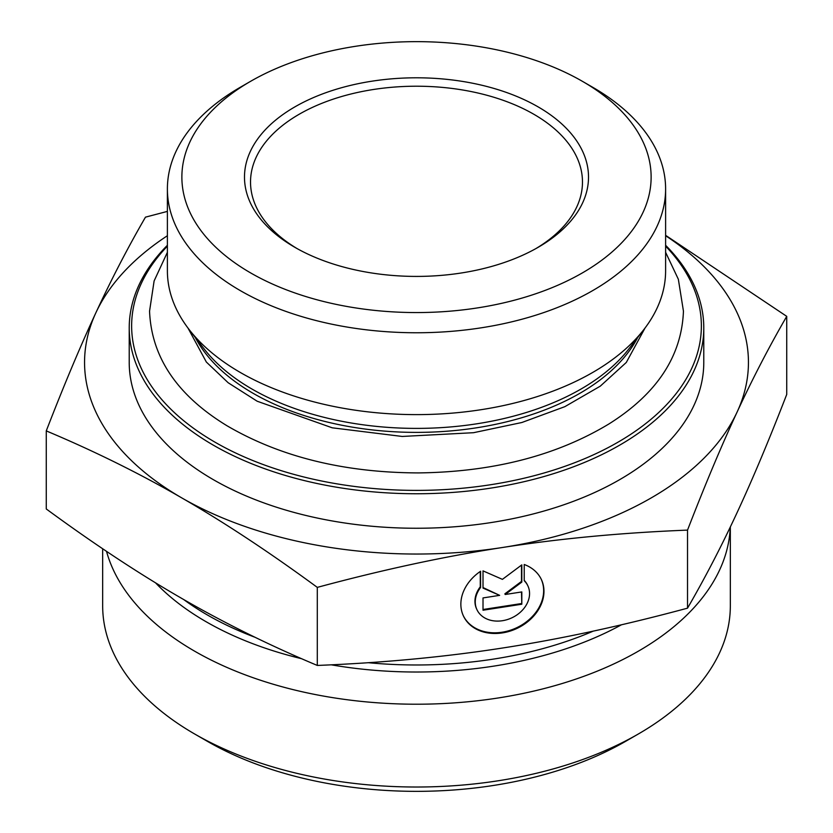 <?xml version="1.0" encoding="UTF-8"?>
<svg xmlns="http://www.w3.org/2000/svg" width="833" height="833" viewBox="0 0 833 833"><rect width="100%" height="100%" fill="white"/><g stroke="black" fill="none" stroke-linecap="round" stroke-linejoin="round"><path stroke-width="1.25" d="M167.391 245.287A287.281 165.861 0 0 0 129.219 327.9A287.281 165.861 0 0 0 213.363 445.176A287.281 165.861 0 0 0 526.435 481.13A287.281 165.861 0 0 0 703.781 327.9A287.281 165.861 0 0 0 665.609 245.287M665.609 246.151A284.865 164.465 180 0 1 587.973 457.265A284.865 164.465 180 0 1 215.07 442.219A284.865 164.465 180 0 1 167.391 246.151M129.219 327.9L129.219 362.397A287.281 165.861 0 0 0 213.363 479.673A287.281 165.861 0 0 0 526.435 515.627A287.281 165.861 0 0 0 703.781 362.397L703.781 327.9M665.609 188.935L665.609 270.798A249.109 143.817 180 0 1 643.899 329.514A249.109 143.817 180 0 1 240.352 372.497A249.109 143.817 180 0 1 189.101 329.514A249.109 143.817 180 0 1 167.391 270.798L167.391 188.935A249.109 143.817 0 0 0 240.352 290.634A249.109 143.817 0 0 0 511.826 321.809A249.109 143.817 0 0 0 665.609 188.935A249.109 143.817 0 0 0 592.648 87.236L582.402 81.322A234.625 135.456 180 0 1 582.402 272.891A234.625 135.456 180 0 1 250.598 272.891A234.625 135.456 180 0 1 250.598 81.322A234.625 135.456 180 0 1 582.402 81.322M250.598 81.322L240.352 87.236A249.109 143.817 0 0 0 167.391 188.935M524.228 564.503A43.024 33.934 -24.9 0 1 541.44 579.664A43.024 33.934 -24.9 0 1 516.699 628.551A43.024 33.934 -24.9 0 1 463.387 615.879A43.024 33.934 -24.9 0 1 480.589 571.251L480.589 587.484A28.114 22.168 155.1 0 0 476.913 609.61A28.114 22.168 155.1 0 0 511.743 617.878A28.114 22.168 155.1 0 0 527.914 585.943A28.114 22.168 155.1 0 0 524.228 580.736L524.228 564.503M463.231 615.545A43.024 33.934 155.1 0 0 516.387 627.874A43.024 33.934 155.1 0 0 541.273 579.331M524.228 580.382A28.114 22.168 -24.9 0 1 527.601 585.266A28.114 22.168 -24.9 0 1 527.747 585.599M476.757 609.267A28.114 22.168 -24.9 0 1 476.601 608.933A28.114 22.168 -24.9 0 1 480.277 586.817L480.277 571.469M480.589 587.484L480.277 586.817M521.812 604.227L483.015 610.225L483.015 597.927L499.633 595.356L483.015 588.098L483.015 570.876L502.414 579.362L521.812 564.878L521.812 582.09L505.183 594.502L521.812 591.93L521.812 604.227L521.5 591.982M505.183 594.502L504.871 593.825L521.5 581.424L521.5 565.107M521.812 582.09L521.5 581.424M483.015 587.557L499.633 595.356M483.015 609.506L521.5 603.55M46.263 430.9C63.818 385.554 80.353 346.184 95.868 312.791A331.94 191.642 0 0 0 181.781 497.905C139.403 473.404 94.233 451.07 46.263 430.9L46.263 508.963C94.233 544.178 139.403 573.999 181.781 598.438C224.16 622.938 269.34 645.273 317.3 665.442L317.3 587.38C269.34 552.164 224.16 522.343 181.781 497.905A331.94 191.642 0 0 0 502.414 547.51A331.94 191.642 0 0 0 737.132 411.991A331.94 191.642 0 0 0 665.609 235.729M167.391 235.729A331.94 191.642 0 0 0 95.868 312.791C111.383 279.326 127.918 247.453 145.473 217.153L167.391 211.395M665.609 235.322L786.737 316.353C769.182 346.653 752.647 378.536 737.132 411.991C721.617 445.384 705.082 484.754 687.527 530.111C622.012 532.714 560.307 538.514 502.414 547.51C444.52 556.434 382.816 569.72 317.3 587.38M317.3 665.442C382.816 662.829 444.52 657.029 502.414 648.032C560.307 639.119 622.012 625.822 687.527 608.163C705.082 577.863 721.617 545.99 737.132 512.524C752.647 479.131 769.182 439.762 786.737 394.415L786.737 316.353M687.527 608.163L687.527 530.111M297.048 248.557A165.975 95.826 180 0 1 250.525 182.031A165.975 95.826 180 0 1 416.5 86.215A165.975 95.826 180 0 1 582.475 182.031A165.975 95.826 180 0 1 535.952 248.557M294.872 247.328A172.004 99.304 0 0 0 538.128 247.328A172.004 99.304 0 0 0 538.128 106.884A172.004 99.304 0 0 0 294.872 106.884A172.004 99.304 0 0 0 294.872 247.328L294.872 247.328M730.26 527.102A313.833 181.188 180 0 1 497.728 698.044A313.833 181.188 180 0 1 106.52 551.342M730.333 526.935L730.333 605.83A313.833 181.188 180 0 1 638.422 733.946A313.833 181.188 180 0 1 497.728 780.844A313.833 181.188 180 0 1 194.578 733.946A313.833 181.188 180 0 1 102.667 605.83L102.667 548.739M194.578 733.946L207.386 741.339A295.725 170.734 0 0 0 625.614 741.339L638.422 733.946M643.899 329.514L628.873 348.912A232.646 134.321 180 0 1 251.993 389.053A232.646 134.321 180 0 1 204.127 348.912L189.101 329.514M195.338 337.563A231.033 133.384 0 0 0 253.138 393.322A231.033 133.384 0 0 0 637.661 337.563M155.521 582.819A297.673 171.858 0 0 0 301.619 658.705M331.222 664.817A297.673 171.858 0 0 0 493.542 666.161A297.673 171.858 0 0 0 621.512 624.76M593.294 631.112A295.725 170.734 180 0 1 368.207 662.693M255.2 637.349A295.725 170.734 180 0 1 183.697 599.541M527.914 585.943L527.601 585.266M476.913 609.61L476.601 608.933M187.977 328.046L206.345 362.043L228.159 382.743L257.189 401.235L332.232 427.808L402.204 436.45L473.54 432.702L521.854 422.508L564.847 406.66L600.27 386.168L626.291 362.47L645.023 328.046M167.391 252.295L154.115 280.95L149.555 311.146C151.419 357.263 177.252 395.467 227.034 425.778C280.284 456.901 344.008 472.613 418.208 472.915C492.709 472.04 556.288 455.724 608.944 423.945C656.862 393.832 681.696 356.232 683.445 311.146L678.354 279.274L665.609 252.295"/></g></svg>
